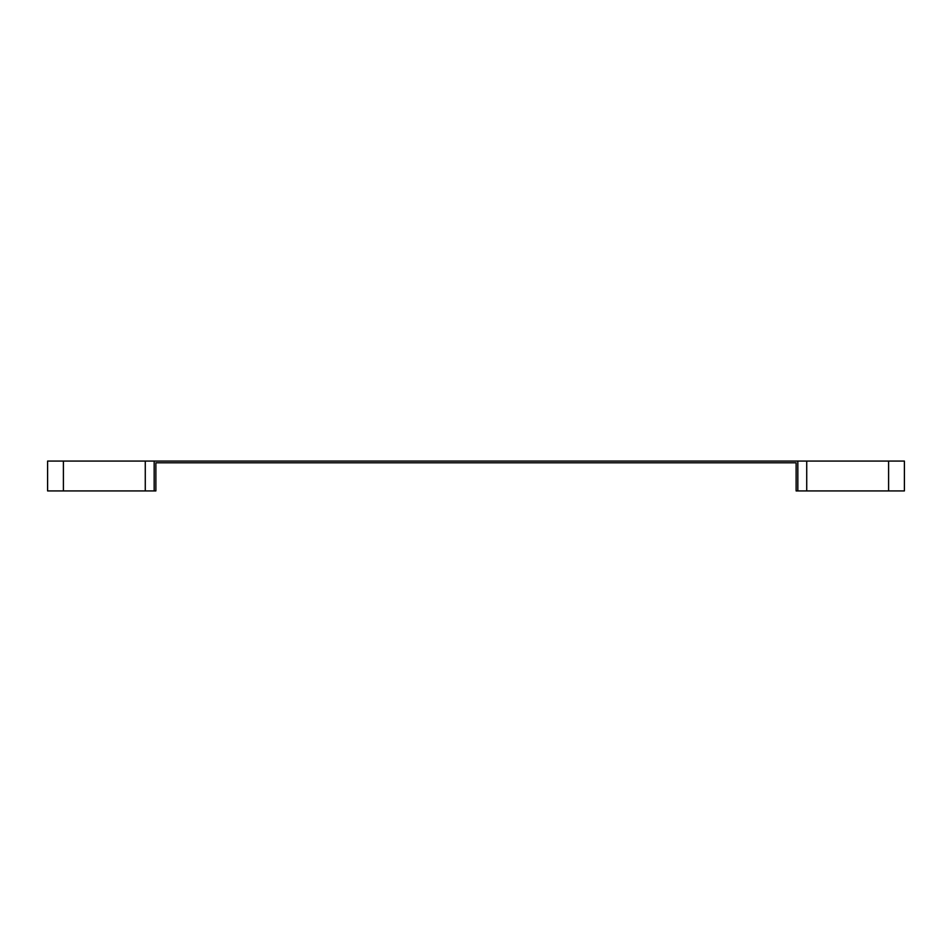 <?xml version="1.0" encoding="UTF-8"?>
<svg xmlns="http://www.w3.org/2000/svg" width="952" height="952" viewBox="0 0 952 952"><rect width="100%" height="100%" fill="white"/><g stroke="black" fill="none" stroke-linecap="round" stroke-linejoin="round"><path stroke-width="1.43" d="M154.165 490.923L47.6 490.923L47.6 461.077L154.165 461.077L154.165 490.923L155.878 490.923L155.878 462.791L796.122 462.791L796.122 490.923L797.836 490.923L797.836 461.077L904.4 461.077L904.4 490.923L797.836 490.923M154.165 461.077L797.836 461.077M806.725 461.077L806.725 490.923M888.597 461.077L888.597 490.923M63.403 461.077L63.403 490.923M145.275 461.077L145.275 490.923"/></g></svg>
